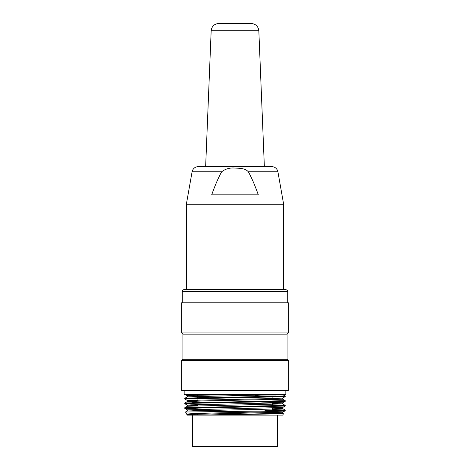 <?xml version="1.0" encoding="UTF-8"?>
<svg xmlns="http://www.w3.org/2000/svg" width="470" height="470" viewBox="0 0 470 470"><rect width="100%" height="100%" fill="white"/><g stroke="black" fill="none" stroke-linecap="round" stroke-linejoin="round"><path stroke-width="0.7" d="M248.319 171.779C251.503 177.378 254.828 185.062 258.3 194.833L211.7 194.833C215.172 185.062 218.497 177.378 221.681 171.779C225.436 168.842 229.9 167.608 235.082 168.084C239.271 168.289 245.058 168.066 248.319 171.779L277.911 171.779C277.1 168.566 275.038 166.838 271.731 166.591L198.27 166.591C194.974 166.85 192.912 168.577 192.089 171.779L186.361 204.25L186.361 289.602M277.911 171.779L283.639 204.25L186.361 204.25M258.829 30.726L211.171 30.726C211.764 26.32 214.273 23.911 218.697 23.5L251.303 23.5C255.709 23.935 258.218 26.344 258.829 30.726L264.357 166.591M182.284 291.482C182.401 290.348 183.03 289.72 184.164 289.602L285.836 289.602C287.47 290.254 288.098 290.883 287.716 291.482L182.284 291.482L182.284 302.78M181.655 390.646L288.345 390.646L288.345 360.519L181.655 360.519L181.655 390.646M182.912 359.262L287.088 359.262L287.088 334.158L182.912 334.158L182.912 359.262L181.655 360.519M182.912 334.158L181.655 332.907L288.345 332.907L287.088 334.158M288.345 332.907L288.345 302.78L181.655 302.78L181.655 332.907M285.836 390.646L285.836 394.412L184.164 394.412L184.164 390.646M185.585 412.008L285.184 410.774C285.813 411.914 183.435 413.077 186.807 414.264L187.301 415.122L200.432 415.122L283.345 413.782M283.334 413.764L272.341 413.394M277.365 415.122L277.365 446.5L192.635 446.5L192.635 415.122L282.699 415.122L283.439 413.835M185.533 412.049L187.301 415.122M200.432 415.122L282.658 413.336M282.646 413.318L272.341 412.836M187.395 410.962L279.074 408.918L282.699 408.63L282.699 407.502M261.596 409.987L285.208 410.751L285.208 410.081L282.682 408.612L272.341 408.125M187.366 406.256L282.652 403.924M282.629 403.906L272.341 403.419M208.404 402.302L187.307 401.568L187.301 400.428M184.804 403.002L187.319 401.55L202.006 400.963L282.635 399.218M282.617 399.195L272.341 398.713M208.404 397.596L187.33 396.862L184.804 398.296M187.354 396.845L282.682 394.506M285.208 396.627L285.208 395.957L282.27 394.412M243.548 394.412L191.842 395.393L187.307 395.722L187.301 396.862M185.045 394.43L187.319 395.74L197.659 396.228M285.196 396.645L282.682 398.096L267.947 398.678L187.36 400.428M187.371 400.452L197.659 400.934M261.596 402.05L282.652 402.778L190.92 404.846L187.307 405.14L187.301 406.268M282.682 402.802L285.196 401.351L188.57 403.395L184.798 403.689L187.319 405.158L197.659 405.639M282.652 407.508L187.354 409.846M187.371 409.863L197.659 410.345M282.64 412.214L187.301 414.552M255.533 395.764L285.178 396.627M285.161 396.645L184.792 398.983L184.792 398.313M280.296 400.998L285.202 401.333L285.208 400.663L184.833 403.002M280.29 405.704L285.19 406.039L282.682 407.508M285.178 406.056L184.828 408.395M184.845 408.412L197.659 408.941M265.262 410.774L285.173 410.081M285.155 410.057L272.341 409.535M189.71 408.06L184.792 407.725L184.792 408.395L187.319 409.863M187.319 406.256L184.804 407.707L285.184 405.375M189.71 403.354L184.816 403.019M189.698 398.648L184.822 398.313M184.833 398.296L285.178 395.957M242.532 395.035L242.532 394.424M227.468 395.035L227.468 394.665M244.729 394.412L244.729 395.035L275.796 395.035L205.866 395.035L225.271 395.035L225.271 394.7M275.796 395.035L275.796 394.412M272.341 394.412L272.341 395.035M224.889 395.035L225.083 394.7L224.889 395.035M240.711 394.412L235.611 394.536M240.423 395.035L240.711 394.536M256.244 394.412L262.677 394.412M244.823 394.412L256.244 394.536L255.956 395.035M262.389 395.035L262.677 394.536M277.365 403.195L275.59 403.195L277.365 403.137M192.635 403.195L195.209 403.195L192.635 403.195L192.635 402.567L231.099 402.567M194.521 403.195A3.137 3.137 -90 0 1 192.635 402.567M221.681 171.779L192.089 171.779M283.639 204.25L283.639 289.602M211.171 30.726L205.643 166.591M287.716 291.482L287.716 302.78M287.088 359.262L288.345 360.519M282.699 413.336L282.699 412.208M282.699 403.924L282.699 402.796M282.699 399.218L282.699 398.084M187.301 410.974L187.301 409.846M187.319 400.452L184.804 399.001M282.682 412.219L285.19 410.768M285.196 405.352L282.682 403.9M285.196 400.646L282.682 399.195M283.369 413.712L282.682 413.318M185.568 411.973L187.319 410.962M184.792 403.019L184.792 403.689M285.208 405.375L285.208 406.039M197.659 395.223L197.659 396.357M197.659 397.761L197.659 398.431M197.659 399.923L197.659 401.069M197.659 404.635L197.659 405.774M197.659 407.179L197.659 407.848M197.659 409.341L197.659 410.48M197.659 414.047L197.659 415.122M272.341 396.504L272.341 397.173M272.341 398.578L272.341 399.717M272.341 401.215L272.341 401.879M272.341 403.284L272.341 406.591M272.341 407.989L272.341 410.774M272.341 412.701L272.341 413.841M229.577 395.035L229.348 394.636M245.111 395.035L244.823 394.536"/></g></svg>
